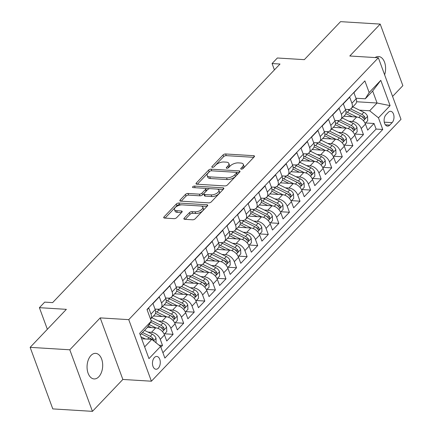 <?xml version="1.0" encoding="UTF-8"?>
<svg xmlns="http://www.w3.org/2000/svg" width="433" height="433" viewBox="0 0 433 433"><rect width="100%" height="100%" fill="white"/><g stroke="black" fill="none" stroke-linecap="round" stroke-linejoin="round"><path stroke-width="0.65" d="M241.333 169.151A1.375 0.639 -20.2 0 0 243.151 168.459L254.182 156.881A1.965 0.915 -20.2 0 0 254.469 156.107A1.965 0.915 -20.2 0 0 253.662 155.701L225.636 153.969A1.965 0.915 -20.2 0 0 223.044 154.965L212.013 166.537A1.375 0.639 -20.2 0 0 211.813 167.078A1.375 0.639 -20.2 0 0 212.376 167.365A1.375 0.639 -20.2 0 0 214.194 166.673L215.618 165.173A6.289 2.923 -20.2 0 1 223.926 161.996L226.259 162.137A6.289 2.923 -20.2 0 1 228.841 163.452A6.289 2.923 -20.2 0 1 227.92 165.931L226.491 167.43A1.375 0.639 -20.2 0 0 226.291 167.972A1.375 0.639 -20.2 0 0 226.854 168.258A1.375 0.639 -20.2 0 0 228.673 167.566L230.102 166.066A6.289 2.923 -20.2 0 1 238.404 162.889L240.737 163.03A6.289 2.923 -20.2 0 1 243.319 164.345A6.289 2.923 -20.2 0 1 242.399 166.824L240.97 168.323A1.375 0.639 -20.2 0 0 240.77 168.865A1.375 0.639 -20.2 0 0 241.333 169.151M98.789 376.791A12.817 7.794 93.5 0 0 102.518 362.665A12.817 7.794 93.5 0 0 95.661 353.355A12.817 7.794 93.5 0 0 90.952 355.498A12.817 7.794 93.5 0 0 87.228 369.625A12.817 7.794 93.5 0 0 94.085 378.935A12.817 7.794 93.5 0 0 98.789 376.791M384.618 74.795A12.817 7.794 93.5 0 0 378.572 56.512A12.817 7.794 93.5 0 0 375.13 57.562M158.332 368.169A6.408 3.897 93.5 0 0 160.199 361.106A6.408 3.897 93.5 0 0 156.768 356.451A6.408 3.897 93.5 0 0 154.419 357.523A6.408 3.897 93.5 0 0 152.551 364.586A6.408 3.897 93.5 0 0 155.983 369.241A6.408 3.897 93.5 0 0 158.332 368.169M184.187 218.129A1.965 0.915 -20.2 0 0 183.901 218.903A1.965 0.915 -20.2 0 0 184.707 219.315L192.571 219.802A1.965 0.915 -20.2 0 0 195.164 218.806L207.412 205.956A1.965 0.915 -20.2 0 0 207.699 205.177A1.965 0.915 -20.2 0 0 206.893 204.771L178.872 203.039A1.965 0.915 -20.2 0 0 176.274 204.035L164.026 216.884A1.965 0.915 -20.2 0 0 163.739 217.664A1.965 0.915 -20.2 0 0 164.545 218.07L174.044 218.66A1.965 0.915 -20.2 0 0 176.637 217.664L181.882 212.165A1.965 0.915 -20.2 0 0 182.169 211.391A1.965 0.915 -20.2 0 0 181.362 210.979L176.653 210.687A5.256 2.446 -20.2 0 1 174.494 209.588A5.256 2.446 -20.2 0 1 176.702 206.384A5.256 2.446 -20.2 0 1 182.206 204.863L200.652 206A5.256 2.446 -20.2 0 1 202.812 207.098A5.256 2.446 -20.2 0 1 200.603 210.303A5.256 2.446 -20.2 0 1 195.099 211.824L192.025 211.634A1.965 0.915 -20.2 0 0 189.432 212.63L184.187 218.129L184.62 219.309M392.579 96.435L402.858 85.653L380.206 24.096L340.555 21.65L304.329 59.657L277.364 57.995L272.076 63.543L280.01 64.03L52.62 302.618L44.691 302.126L39.403 307.674L47.354 329.286M69.8 349.794L92.446 411.35L122.853 379.449L100.207 317.887L69.8 349.794L30.142 347.347L66.368 309.341L39.403 307.674M100.207 317.887L128.753 319.646L378.35 57.762L401.001 119.319L151.404 381.208L128.753 319.646M380.206 24.096L349.799 55.998L378.35 57.762M224.851 185.925A1.965 0.915 -20.2 0 0 227.449 184.934L239.698 172.08A1.965 0.915 -20.2 0 0 239.985 171.306A1.965 0.915 -20.2 0 0 239.178 170.894L211.158 169.168A1.965 0.915 -20.2 0 0 208.56 170.158L196.311 183.013A1.965 0.915 -20.2 0 0 196.025 183.787A1.965 0.915 -20.2 0 0 196.831 184.198L224.851 185.925M223.558 189.015L211.304 201.87A1.965 0.915 -20.2 0 1 208.711 202.861L180.685 201.134A1.965 0.915 -20.2 0 1 179.879 200.723A1.965 0.915 -20.2 0 1 180.171 199.949L185.411 194.449A1.965 0.915 -20.2 0 1 188.009 193.454L199.369 194.157A1.965 0.915 -20.2 0 0 201.967 193.161L205.442 189.513A1.965 0.915 -20.2 0 0 205.729 188.739A1.965 0.915 -20.2 0 0 204.923 188.328L193.091 187.597A1.375 0.639 -20.2 0 1 192.528 187.31A1.375 0.639 -20.2 0 1 193.107 186.471A1.375 0.639 -20.2 0 1 194.547 186.076L223.038 187.83A1.965 0.915 -20.2 0 1 223.845 188.241A1.965 0.915 -20.2 0 1 223.558 189.015M92.446 411.35L52.794 408.904L30.142 347.347M160.865 347.158L162.516 345.431L159.09 345.22M147.983 332.095L151.485 332.311A8.011 5.153 43.6 0 1 160.28 339.358L164.508 334.92L166.743 340.993L173.092 334.336L164.627 333.811M158.559 320.999L162.061 321.216A8.011 5.153 43.6 0 1 170.856 328.263L175.084 323.824L177.319 329.897L183.668 323.235L175.203 322.715M169.135 309.904L172.637 310.12A8.011 5.153 43.6 0 1 181.432 317.162L185.66 312.723L187.895 318.796L194.244 312.139L185.779 311.619M179.711 298.802L183.213 299.019A8.011 5.153 43.6 0 1 192.008 306.066L196.241 301.628L198.471 307.701L204.82 301.043L196.355 300.518M190.287 287.707L193.789 287.923A8.011 5.153 43.6 0 1 202.584 294.97L206.817 290.532L209.047 296.605L215.396 289.948L206.931 289.423M200.863 276.611L204.365 276.828A8.011 5.153 43.6 0 1 213.16 283.875L217.393 279.437L219.623 285.509L225.972 278.847L217.507 278.327M211.439 265.516L214.941 265.732A8.011 5.153 43.6 0 1 223.737 272.774L227.969 268.336L230.199 274.408L236.548 267.751L228.083 267.231M222.015 254.415L225.517 254.631A8.011 5.153 43.6 0 1 234.313 261.678L238.545 257.24L240.775 263.313L247.124 256.655L238.659 256.13M232.591 243.319L236.093 243.535A8.011 5.153 43.6 0 1 244.889 250.583L249.121 246.144L251.351 252.217L257.7 245.56L249.235 245.035M243.167 232.223L246.669 232.44A8.011 5.153 43.6 0 1 255.465 239.487L259.697 235.049L261.927 241.121L268.276 234.459L259.811 233.939M253.743 221.128L257.245 221.344A8.011 5.153 43.6 0 1 266.041 228.386L270.273 223.948L272.503 230.02L278.852 223.363L270.387 222.843M264.319 210.027L267.821 210.243A8.011 5.153 43.6 0 1 276.617 217.29L280.849 212.852L283.079 218.925L289.428 212.267L280.963 211.742M274.895 198.931L278.397 199.148A8.011 5.153 43.6 0 1 287.193 206.195L291.425 201.756L293.655 207.829L300.004 201.172L291.539 200.647M285.471 187.835L288.973 188.052A8.011 5.153 43.6 0 1 297.769 195.099L302.001 190.661L304.231 196.734L310.58 190.071L302.115 189.551M296.048 176.74L299.549 176.956A8.011 5.153 43.6 0 1 308.345 183.998L312.577 179.56L314.807 185.633L321.156 178.975L312.691 178.456M306.624 165.639L310.125 165.855A8.011 5.153 43.6 0 1 318.921 172.902L323.153 168.464L325.383 174.537L331.732 167.88L323.267 167.355M317.2 154.543L320.701 154.76A8.011 5.153 43.6 0 1 329.497 161.807L333.729 157.368L335.959 163.441L342.308 156.784L333.843 156.259M327.776 143.447L331.277 143.664A8.011 5.153 43.6 0 1 340.073 150.711L344.305 146.273L346.535 152.346L352.884 145.683L344.419 145.163M338.352 132.352L341.853 132.568A8.011 5.153 43.6 0 1 350.649 139.61L354.881 135.172L357.111 141.245L363.46 134.587L361.225 128.514A8.011 5.153 -136.4 0 0 352.43 121.467L348.933 121.251M354.995 134.068L363.46 134.587M360.175 85.821L353.918 92.716L356.153 98.789A8.011 5.153 -136.4 0 1 355.607 103.92L351.374 108.358A8.011 5.153 -136.4 0 0 351.921 103.227L349.685 97.154L343.342 103.812L345.577 109.885A8.011 5.153 -136.4 0 1 345.031 115.021L340.798 119.459A8.011 5.153 43.6 0 1 337.448 120.585L334.796 120.423M340.798 119.459A8.011 5.153 43.6 0 0 341.345 114.323L339.109 108.25L332.766 114.907L335.001 120.98A8.011 5.153 -136.4 0 1 334.455 126.117L330.222 130.555A8.011 5.153 43.6 0 1 326.872 131.686L324.22 131.518M330.222 130.555A8.011 5.153 43.6 0 0 330.769 125.418L328.533 119.346L322.19 126.008L324.425 132.081A8.011 5.153 -136.4 0 1 323.879 137.212L319.646 141.651A8.011 5.153 43.6 0 1 316.296 142.782L313.644 142.619M319.646 141.651A8.011 5.153 43.6 0 0 320.193 136.519L317.957 130.447L311.614 137.104L313.849 143.177A8.011 5.153 -136.4 0 1 313.297 148.308L309.07 152.746A8.011 5.153 43.6 0 1 305.72 153.877L303.068 153.715M309.07 152.746A8.011 5.153 43.6 0 0 309.617 147.615L307.381 141.542L301.038 148.2L303.273 154.272A8.011 5.153 -136.4 0 1 302.721 159.409L298.494 163.847A8.011 5.153 43.6 0 1 295.144 164.973L292.491 164.811M298.494 163.847A8.011 5.153 43.6 0 0 299.041 158.711L296.805 152.638L290.462 159.295L292.697 165.368A8.011 5.153 -136.4 0 1 292.145 170.505L287.918 174.943A8.011 5.153 43.6 0 1 284.568 176.074L281.915 175.906M287.918 174.943A8.011 5.153 43.6 0 0 288.465 169.806L286.229 163.734L279.886 170.396L282.121 176.469A8.011 5.153 -136.4 0 1 281.569 181.6L277.342 186.038A8.011 5.153 43.6 0 1 273.992 187.17L271.339 187.007M277.342 186.038A8.011 5.153 43.6 0 0 277.889 180.907L275.653 174.835L269.31 181.492L271.54 187.565A8.011 5.153 -136.4 0 1 270.993 192.696L266.766 197.134A8.011 5.153 43.6 0 1 263.416 198.265L260.763 198.103M266.766 197.134A8.011 5.153 43.6 0 0 267.313 192.003L265.077 185.93L258.734 192.588L260.964 198.66A8.011 5.153 -136.4 0 1 260.417 203.797L256.19 208.235A8.011 5.153 43.6 0 1 252.84 209.361L250.187 209.199M256.19 208.235A8.011 5.153 43.6 0 0 256.737 203.099L254.501 197.026L248.158 203.683L250.388 209.756A8.011 5.153 -136.4 0 1 249.841 214.892L245.614 219.331A8.011 5.153 43.6 0 1 242.264 220.462L239.611 220.294M245.614 219.331A8.011 5.153 43.6 0 0 246.161 214.194L243.925 208.121L237.582 214.784L239.812 220.852A8.011 5.153 -136.4 0 1 239.265 225.988L235.038 230.426A8.011 5.153 43.6 0 1 231.687 231.558L229.035 231.395M235.038 230.426A8.011 5.153 43.6 0 0 235.584 225.295L233.349 219.222L227.006 225.88L229.236 231.953A8.011 5.153 -136.4 0 1 228.689 237.084L224.462 241.522A8.011 5.153 43.6 0 1 221.111 242.653L218.454 242.491M224.462 241.522A8.011 5.153 43.6 0 0 225.008 236.391L222.773 230.318L216.43 236.975L218.66 243.048A8.011 5.153 -136.4 0 1 218.113 248.185L213.886 252.623A8.011 5.153 43.6 0 1 210.535 253.749L207.878 253.586M213.886 252.623A8.011 5.153 43.6 0 0 214.432 247.487L212.197 241.414L205.854 248.071L208.084 254.144A8.011 5.153 -136.4 0 1 207.537 259.28L203.31 263.719A8.011 5.153 43.6 0 1 199.959 264.85L197.302 264.682M203.31 263.719A8.011 5.153 43.6 0 0 203.856 258.582L201.621 252.509L195.278 259.167L197.508 265.24A8.011 5.153 -136.4 0 1 196.961 270.376L192.734 274.814A8.011 5.153 43.6 0 1 189.383 275.945L186.726 275.783M192.734 274.814A8.011 5.153 43.6 0 0 193.28 269.683L191.045 263.61L184.702 270.268L186.932 276.341A8.011 5.153 -136.4 0 1 186.385 281.472L182.158 285.91A8.011 5.153 43.6 0 1 178.807 287.041L176.15 286.879M182.158 285.91A8.011 5.153 43.6 0 0 182.704 280.779L180.469 274.706L174.126 281.363L176.355 287.436A8.011 5.153 -136.4 0 1 175.809 292.573L171.582 297.011A8.011 5.153 43.6 0 1 168.231 298.137L165.574 297.974M171.582 297.011A8.011 5.153 43.6 0 0 172.128 291.874L169.893 285.802L163.55 292.459L165.779 298.532A8.011 5.153 -136.4 0 1 165.233 303.668L161.006 308.107A8.011 5.153 43.6 0 1 157.655 309.238L154.998 309.07M161.006 308.107A8.011 5.153 43.6 0 0 161.552 302.97L159.317 296.897L152.973 303.555L155.203 309.627A8.011 5.153 -136.4 0 1 154.657 314.764L150.538 319.089A8.011 5.153 43.6 0 0 150.976 314.071L155.203 309.627M164.508 334.92A8.011 5.153 -136.4 0 0 155.718 327.873L147.42 327.359M175.084 323.824A8.011 5.153 -136.4 0 0 166.294 316.777L153.493 315.987M185.66 312.723A8.011 5.153 -136.4 0 0 176.87 305.676L164.069 304.892M196.241 301.628A8.011 5.153 -136.4 0 0 187.446 294.581L174.645 293.79M206.817 290.532A8.011 5.153 -136.4 0 0 198.022 283.485L185.221 282.695M217.393 279.437A8.011 5.153 -136.4 0 0 208.598 272.389L195.797 271.599M227.969 268.336A8.011 5.153 -136.4 0 0 219.174 261.288L206.373 260.504M238.545 257.24A8.011 5.153 -136.4 0 0 229.75 250.193L216.949 249.403M249.121 246.144A8.011 5.153 -136.4 0 0 240.326 239.097L227.525 238.307M259.697 235.049A8.011 5.153 -136.4 0 0 250.902 228.002L238.101 227.211M270.273 223.948A8.011 5.153 -136.4 0 0 261.478 216.901L248.677 216.116M280.849 212.852A8.011 5.153 -136.4 0 0 272.054 205.805L259.253 205.015M291.425 201.756A8.011 5.153 -136.4 0 0 282.63 194.709L269.829 193.919M302.001 190.661A8.011 5.153 -136.4 0 0 293.206 183.614L280.405 182.823M312.577 179.56A8.011 5.153 -136.4 0 0 303.782 172.518L290.981 171.728M323.153 168.464A8.011 5.153 -136.4 0 0 314.358 161.417L301.557 160.627M333.729 157.368A8.011 5.153 -136.4 0 0 324.934 150.321L312.133 149.531M344.305 146.273A8.011 5.153 -136.4 0 0 335.51 139.226L322.709 138.436M354.881 135.172A8.011 5.153 -136.4 0 0 346.086 128.13L333.286 127.34M388.314 112.336L385.987 114.777A6.208 3.778 93.5 0 0 384.185 121.619A6.208 3.778 93.5 0 0 387.503 126.127A6.208 3.778 93.5 0 0 389.781 125.094L392.109 122.653A6.208 3.778 93.5 0 0 393.916 115.806A6.208 3.778 93.5 0 0 390.593 111.297A6.208 3.778 93.5 0 0 388.314 112.336M144.644 346.893L151.804 339.38L160.594 346.427L164.881 358.075L382.75 129.478L378.464 117.83L369.668 110.783L359.509 110.155M160.594 346.427L148.963 358.632L139.659 333.345L151.29 321.14L147.009 309.492L364.873 80.895L369.16 92.543L380.791 80.332L390.095 105.625L378.464 117.83M162.916 352.733L376.088 129.066L374.036 123.492L367.687 130.149L365.457 124.076A8.011 5.153 -136.4 0 0 356.662 117.029L343.862 116.239M345.372 109.327L348.024 109.489A8.011 5.153 -136.4 0 0 351.374 108.358M150.976 314.071L148.741 307.998L147.09 309.725M350.649 139.61L352.884 145.683M340.073 150.711L342.308 156.784M329.497 161.807L331.732 167.88M318.921 172.902L321.156 178.975M308.345 183.998L310.58 190.071M297.769 195.099L300.004 201.172M287.193 206.195L289.428 212.267M276.617 217.29L278.852 223.363M266.041 228.386L268.276 234.459M255.465 239.487L257.7 245.56M244.889 250.583L247.124 256.655M234.313 261.678L236.548 267.751M223.737 272.774L225.972 278.847M213.16 283.875L215.396 289.948M202.584 294.97L204.82 301.043M192.008 306.066L194.244 312.139M181.432 317.162L183.668 323.235M170.856 328.263L173.092 334.336M160.28 339.358L162.516 345.431M151.804 339.38L141.651 338.752M369.668 110.783L377.073 103.016L372.667 91.038L365.263 98.805L369.16 92.543M356.575 101.75L377.073 103.016L390.095 105.625M355.948 98.231L365.263 98.805M122.853 379.449L151.404 381.208M272.076 63.543L274.414 69.897M151.29 321.14L147.393 327.402L140.232 334.915M365.571 122.972L374.036 123.492M376.088 129.066L382.75 129.478M372.667 91.038L380.791 80.332M242.74 168.778L243.01 168.491A6.289 2.923 -20.2 0 0 243.931 166.012L243.319 164.345M228.841 163.452L229.452 165.119A6.289 2.923 -20.2 0 1 228.532 167.598L228.256 167.885M253.754 157.331L226.248 155.636A1.965 0.915 -20.2 0 0 223.655 156.627L213.778 166.992M209.659 171.43A1.965 0.915 -20.2 0 0 209.171 171.82L197.351 184.231M239.276 172.523L236.185 172.334M236.375 173.14A1.375 0.639 -20.2 0 0 236.58 172.599A1.375 0.639 -20.2 0 0 236.012 172.312L211.418 170.797A1.375 0.639 -20.2 0 0 209.599 171.49L208.094 173.07A6.289 2.923 -20.2 0 0 207.174 175.549A6.289 2.923 -20.2 0 0 209.756 176.864L226.567 177.898A6.289 2.923 -20.2 0 0 234.87 174.721L236.375 173.14L236.992 174.808A1.375 0.639 -20.2 0 0 237.192 174.266L236.58 172.599M207.174 175.549L207.786 177.211A6.289 2.923 -20.2 0 0 210.368 178.526L209.756 176.864M236.992 174.808L235.482 176.388A6.289 2.923 -20.2 0 1 227.179 179.565L210.368 178.526M181.205 201.166L186.022 196.111L185.411 194.449M205.729 188.739L206.346 190.401A1.965 0.915 -20.2 0 1 206.054 191.18L202.579 194.828A1.965 0.915 -20.2 0 1 199.981 195.819L188.62 195.121A1.965 0.915 -20.2 0 0 186.022 196.111M205.134 188.355L209.989 188.653M217.068 189.091L223.13 189.465M211.163 194.882A5.256 2.446 -20.2 0 0 216.668 193.356A5.256 2.446 -20.2 0 0 218.876 190.152A5.256 2.446 -20.2 0 0 216.716 189.059L210.216 188.653A1.965 0.915 -20.2 0 0 207.624 189.649L204.149 193.297A1.965 0.915 -20.2 0 0 203.856 194.071A1.965 0.915 -20.2 0 0 204.663 194.482L211.163 194.882L211.775 196.55A5.256 2.446 -20.2 0 0 217.279 195.023A5.256 2.446 -20.2 0 0 219.488 191.819L218.876 190.152M203.856 194.071L204.468 195.738A1.965 0.915 -20.2 0 0 205.274 196.149L204.663 194.482M211.775 196.55L205.274 196.149M202.812 207.098L203.423 208.76A5.256 2.446 -20.2 0 1 201.215 211.964A5.256 2.446 -20.2 0 1 195.711 213.491L192.636 213.301A1.965 0.915 -20.2 0 0 190.044 214.292L185.227 219.347M174.494 209.588L175.105 211.255A5.256 2.446 -20.2 0 0 177.265 212.354L176.653 210.687M181.454 212.608L177.265 212.354M181.838 204.847L179.484 204.706A1.965 0.915 -20.2 0 0 176.886 205.697L165.065 218.102M206.99 206.4L201.004 206.032M365.171 123.389L367.714 120.72L367.547 116.282A5.304 3.415 -136.4 0 0 363.817 112.282L352.808 106.854M356.954 117.056L347.347 112.315A15.317 9.856 -136.4 0 0 346.005 111.714M352.348 116.764L347.131 114.193A12.714 8.178 -136.4 0 0 345.837 113.619M347.656 109.468A15.317 9.856 43.6 0 1 349.355 110.209L360.537 115.719A5.304 3.415 43.6 0 1 363.617 118.463L364.342 119.005L364.867 118.729L364.884 117.127A5.304 3.415 -136.4 0 0 361.804 114.388L350.692 108.91M361.019 115.984L361.593 116.266A2.701 1.737 43.6 0 1 362.6 116.986L364.884 117.127M354.595 134.484L357.138 131.816L356.971 127.378A5.304 3.415 -136.4 0 0 353.241 123.378L342.232 117.949M346.378 128.152L336.771 123.41A15.317 9.856 -136.4 0 0 335.429 122.815M341.772 127.859L336.555 125.289A12.714 8.178 -136.4 0 0 335.261 124.72M337.08 120.563A15.317 9.856 43.6 0 1 338.779 121.305L349.961 126.82A5.304 3.415 43.6 0 1 353.041 129.559L353.766 130.1L354.291 129.824L354.308 128.228A5.304 3.415 -136.4 0 0 351.228 125.489L340.116 120.006M350.443 127.08L351.017 127.362A2.701 1.737 43.6 0 1 352.024 128.087L354.308 128.228M344.019 145.585L346.562 142.912L346.395 138.473A5.304 3.415 -136.4 0 0 342.665 134.474L331.656 129.045M335.802 139.247L326.195 134.511A15.317 9.856 -136.4 0 0 324.853 133.911M331.196 138.961L325.979 136.384A12.714 8.178 -136.4 0 0 324.685 135.816M326.504 131.659A15.317 9.856 43.6 0 1 328.203 132.401L339.385 137.916A5.304 3.415 43.6 0 1 342.465 140.655L343.19 141.196L343.715 140.925L343.732 139.323A5.304 3.415 -136.4 0 0 340.652 136.584L329.54 131.102M339.867 138.176L340.441 138.457A2.701 1.737 43.6 0 1 341.448 139.182L343.732 139.323M333.442 156.681L335.986 154.007L335.819 149.569A5.304 3.415 -136.4 0 0 332.089 145.575L321.08 140.146M325.226 150.348L315.619 145.607A15.317 9.856 -136.4 0 0 314.277 145.006M320.62 150.056L315.403 147.48A12.714 8.178 -136.4 0 0 314.109 146.911M315.928 142.76A15.317 9.856 43.6 0 1 317.627 143.496L328.809 149.012A5.304 3.415 43.6 0 1 331.889 151.75L332.614 152.297L333.139 152.021L333.156 150.419A5.304 3.415 -136.4 0 0 330.076 147.68L318.964 142.203M329.291 149.277L329.865 149.558A2.701 1.737 43.6 0 1 330.872 150.278L333.156 150.419M322.866 167.777L325.41 165.108L325.243 160.67A5.304 3.415 -136.4 0 0 321.513 156.67L310.504 151.241M314.65 161.444L305.043 156.703A15.317 9.856 -136.4 0 0 303.701 156.102M310.044 161.152L304.827 158.581A12.714 8.178 -136.4 0 0 303.533 158.007M305.352 153.856A15.317 9.856 43.6 0 1 307.051 154.597L318.233 160.107A5.304 3.415 43.6 0 1 321.313 162.846L322.038 163.393L322.563 163.117L322.58 161.514A5.304 3.415 -136.4 0 0 319.5 158.776L308.388 153.298M318.715 160.372L319.289 160.654A2.701 1.737 43.6 0 1 320.296 161.374L322.58 161.514M312.29 178.872L314.834 176.204L314.667 171.766A5.304 3.415 -136.4 0 0 310.937 167.766L299.928 162.337M304.074 172.54L294.467 167.798A15.317 9.856 -136.4 0 0 293.125 167.203M299.468 172.247L294.251 169.676A12.714 8.178 -136.4 0 0 292.957 169.108M294.776 164.951A15.317 9.856 43.6 0 1 296.475 165.693L307.657 171.208A5.304 3.415 43.6 0 1 310.737 173.947L311.462 174.488L311.987 174.212L312.004 172.615A5.304 3.415 -136.4 0 0 308.924 169.877L297.812 164.394M308.139 171.468L308.713 171.749A2.701 1.737 43.6 0 1 309.719 172.475L312.004 172.615M301.714 189.973L304.258 187.3L304.09 182.861A5.304 3.415 -136.4 0 0 300.356 178.861L289.352 173.433M293.498 183.635L283.891 178.899A15.317 9.856 -136.4 0 0 282.549 178.299M288.892 183.348L283.675 180.772A12.714 8.178 -136.4 0 0 282.381 180.204M284.2 176.047A15.317 9.856 43.6 0 1 285.899 176.788L297.081 182.304A5.304 3.415 43.6 0 1 300.161 185.043L300.886 185.584L301.411 185.313L301.428 183.711A5.304 3.415 -136.4 0 0 298.348 180.972L287.236 175.489M297.563 182.564L298.131 182.845A2.701 1.737 43.6 0 1 299.143 183.57L301.428 183.711M291.138 201.069L293.682 198.395L293.514 193.957A5.304 3.415 -136.4 0 0 289.78 189.963L278.776 184.534M282.922 194.736L273.315 189.995A15.317 9.856 -136.4 0 0 271.973 189.394M278.316 194.444L273.099 191.868A12.714 8.178 -136.4 0 0 271.805 191.299M273.624 187.148A15.317 9.856 43.6 0 1 275.323 187.884L286.505 193.399A5.304 3.415 43.6 0 1 289.585 196.138L290.31 196.685L290.835 196.409L290.852 194.807A5.304 3.415 -136.4 0 0 287.772 192.068L276.66 186.591M286.987 193.665L287.555 193.946A2.701 1.737 43.6 0 1 288.567 194.666L290.852 194.807M280.562 212.165L283.106 209.491L282.938 205.058A5.304 3.415 -136.4 0 0 279.204 201.058L268.2 195.629M272.346 205.832L262.739 201.091A15.317 9.856 -136.4 0 0 261.397 200.49M267.74 205.54L262.522 202.969A12.714 8.178 -136.4 0 0 261.229 202.395M263.048 198.244A15.317 9.856 43.6 0 1 264.747 198.985L275.929 204.495A5.304 3.415 43.6 0 1 279.009 207.234L279.734 207.78L280.259 207.504L280.275 205.902A5.304 3.415 -136.4 0 0 277.196 203.164L266.084 197.686M276.411 204.76L276.979 205.042A2.701 1.737 43.6 0 1 277.991 205.762L280.275 205.902M269.986 223.26L272.53 220.592L272.362 216.154A5.304 3.415 -136.4 0 0 268.628 212.154L257.624 206.725M261.77 216.928L252.163 212.186A15.317 9.856 -136.4 0 0 250.821 211.591M257.164 216.635L251.946 214.064A12.714 8.178 -136.4 0 0 250.653 213.496M252.471 209.339A15.317 9.856 43.6 0 1 254.171 210.081L265.353 215.596A5.304 3.415 43.6 0 1 268.433 218.335L269.158 218.876L269.683 218.6L269.699 217.003A5.304 3.415 -136.4 0 0 266.62 214.265L255.508 208.782M265.835 215.856L266.403 216.137A2.701 1.737 43.6 0 1 267.415 216.863L269.699 217.003M259.41 234.361L261.954 231.687L261.786 227.249A5.304 3.415 -136.4 0 0 258.052 223.249L247.048 217.821M251.194 228.023L241.587 223.287A15.317 9.856 -136.4 0 0 240.245 222.686M246.588 227.736L241.37 225.16A12.714 8.178 -136.4 0 0 240.077 224.592M241.895 220.435A15.317 9.856 43.6 0 1 243.595 221.176L254.777 226.692A5.304 3.415 43.6 0 1 257.857 229.43L258.582 229.972L259.107 229.696L259.123 228.099A5.304 3.415 -136.4 0 0 256.044 225.36L244.932 219.877M255.259 226.952L255.827 227.233A2.701 1.737 43.6 0 1 256.839 227.958L259.123 228.099M248.834 245.457L251.378 242.783L251.21 238.345A5.304 3.415 -136.4 0 0 247.476 234.35L236.472 228.922M240.618 239.124L231.011 234.383A15.317 9.856 -136.4 0 0 229.669 233.782M236.012 238.832L230.794 236.256A12.714 8.178 -136.4 0 0 229.501 235.687M231.319 231.536A15.317 9.856 43.6 0 1 233.019 232.272L244.201 237.787A5.304 3.415 43.6 0 1 247.281 240.526L248.006 241.073L248.531 240.797L248.547 239.195A5.304 3.415 -136.4 0 0 245.468 236.456L234.356 230.973M244.683 238.053L245.251 238.334A2.701 1.737 43.6 0 1 246.263 239.054L248.547 239.195M238.258 256.553L240.802 253.879L240.634 249.446A5.304 3.415 -136.4 0 0 236.9 245.446L225.896 240.017M230.042 250.22L220.435 245.479A15.317 9.856 -136.4 0 0 219.093 244.878M225.436 249.928L220.218 247.357A12.714 8.178 -136.4 0 0 218.925 246.783M220.743 242.632A15.317 9.856 43.6 0 1 222.443 243.373L233.625 248.883A5.304 3.415 43.6 0 1 236.705 251.622L237.43 252.168L237.955 251.892L237.971 250.29A5.304 3.415 -136.4 0 0 234.892 247.552L223.78 242.074M234.107 249.148L234.675 249.43A2.701 1.737 43.6 0 1 235.687 250.15L237.971 250.29M227.682 267.648L230.226 264.98L230.058 260.542A5.304 3.415 -136.4 0 0 226.324 256.542L215.32 251.113M219.466 261.315L209.859 256.574A15.317 9.856 -136.4 0 0 208.517 255.979M214.86 261.023L209.642 258.452A12.714 8.178 -136.4 0 0 208.349 257.884M210.167 253.727A15.317 9.856 43.6 0 1 211.867 254.469L223.049 259.984A5.304 3.415 43.6 0 1 226.129 262.723L226.854 263.264L227.379 262.988L227.395 261.391A5.304 3.415 -136.4 0 0 224.316 258.653L213.204 253.17M223.531 260.244L224.099 260.525A2.701 1.737 43.6 0 1 225.111 261.251L227.395 261.391M217.106 278.749L219.65 276.075L219.482 271.637A5.304 3.415 -136.4 0 0 215.748 267.637L204.744 262.209M208.89 272.411L199.283 267.675A15.317 9.856 -136.4 0 0 197.941 267.074M204.284 272.124L199.066 269.548A12.714 8.178 -136.4 0 0 197.767 268.98M199.591 264.823A15.317 9.856 43.6 0 1 201.291 265.564L212.473 271.08A5.304 3.415 43.6 0 1 215.553 273.818L216.278 274.36L216.803 274.084L216.819 272.487A5.304 3.415 -136.4 0 0 213.74 269.748L202.628 264.265M212.955 271.339L213.523 271.621A2.701 1.737 43.6 0 1 214.535 272.346L216.819 272.487M206.53 289.845L209.074 287.171L208.906 282.733A5.304 3.415 -136.4 0 0 205.172 278.738L194.168 273.31M198.314 283.512L188.707 278.771A15.317 9.856 -136.4 0 0 187.365 278.17M193.708 283.22L188.49 280.644A12.714 8.178 -136.4 0 0 187.191 280.075M189.015 275.924A15.317 9.856 43.6 0 1 190.715 276.66L201.897 282.175A5.304 3.415 43.6 0 1 204.977 284.914L205.702 285.461L206.227 285.185L206.243 283.583A5.304 3.415 -136.4 0 0 203.164 280.844L192.052 275.361M202.379 282.44L202.947 282.722A2.701 1.737 43.6 0 1 203.959 283.442L206.243 283.583M195.954 300.94L198.498 298.267L198.33 293.834A5.304 3.415 -136.4 0 0 194.596 289.834L183.592 284.405M187.738 294.608L178.131 289.866A15.317 9.856 -136.4 0 0 176.788 289.266M183.132 294.316L177.914 291.745A12.714 8.178 -136.4 0 0 176.615 291.171M178.439 287.019A15.317 9.856 43.6 0 1 180.139 287.761L191.321 293.271A5.304 3.415 43.6 0 1 194.401 296.01L195.126 296.556L195.651 296.28L195.667 294.678A5.304 3.415 -136.4 0 0 192.588 291.939L181.476 286.462M191.803 293.536L192.371 293.818A2.701 1.737 43.6 0 1 193.383 294.537L195.667 294.678M185.378 312.036L187.922 309.368L187.754 304.929A5.304 3.415 -136.4 0 0 184.02 300.93L173.016 295.501M177.162 305.703L167.555 300.962A15.317 9.856 -136.4 0 0 166.212 300.367M172.556 305.411L167.338 302.84A12.714 8.178 -136.4 0 0 166.039 302.272M167.863 298.115A15.317 9.856 43.6 0 1 169.563 298.857L180.745 304.372A5.304 3.415 43.6 0 1 183.825 307.111L184.55 307.652L185.075 307.376L185.091 305.779A5.304 3.415 -136.4 0 0 182.012 303.04L170.9 297.558M181.227 304.632L181.795 304.913A2.701 1.737 43.6 0 1 182.807 305.638L185.091 305.779M174.802 323.137L177.346 320.463L177.178 316.025A5.304 3.415 -136.4 0 0 173.444 312.025L162.44 306.596M166.586 316.799L156.979 312.063A15.317 9.856 -136.4 0 0 155.636 311.462M161.98 316.512L156.762 313.936A12.714 8.178 -136.4 0 0 155.463 313.368M157.287 309.211A15.317 9.856 43.6 0 1 158.987 309.952L170.169 315.468A5.304 3.415 43.6 0 1 173.249 318.206L173.974 318.748L174.499 318.471L174.515 316.875A5.304 3.415 -136.4 0 0 171.436 314.136L160.324 308.653M170.651 315.727L171.219 316.009A2.701 1.737 43.6 0 1 172.231 316.734L174.515 316.875M164.226 334.233L166.77 331.559L166.602 327.121A5.304 3.415 -136.4 0 0 162.868 323.126L151.864 317.698M156.01 327.9L149.179 324.528M151.404 327.608L148.238 326.044M150.657 322.157L159.593 326.563A5.304 3.415 43.6 0 1 162.667 329.302L163.398 329.849L163.923 329.573L163.939 327.97A5.304 3.415 -136.4 0 0 160.859 325.232L151.009 320.371M160.075 326.828L160.643 327.11A2.701 1.737 43.6 0 1 161.655 327.83L163.939 327.97M156.064 342.795L156.026 338.222A5.304 3.415 -136.4 0 0 152.292 334.222L144.541 330.395M145.418 338.985L140.914 336.766M153.369 340.636L153.363 339.066A5.304 3.415 -136.4 0 0 150.283 336.327L142.533 332.506M149.499 337.924L150.067 338.205A2.701 1.737 43.6 0 1 151.079 338.925L153.363 339.066M141.261 333.838L149.017 337.659A5.304 3.415 43.6 0 1 151.263 339.348M151.485 332.311L155.718 327.873M162.061 321.216L166.294 316.777M172.637 310.12L176.87 305.676M183.213 299.019L187.446 294.581M193.789 287.923L198.022 283.485M204.365 276.828L208.598 272.389M214.941 265.732L219.174 261.288M225.517 254.631L229.75 250.193M236.093 243.535L240.326 239.097M246.669 232.44L250.902 228.002M257.245 221.344L261.478 216.901M267.821 210.243L272.054 205.805M278.397 199.148L282.63 194.709M288.973 188.052L293.206 183.614M299.549 176.956L303.782 172.518M310.125 165.855L314.358 161.417M320.701 154.76L324.934 150.321M331.277 143.664L335.51 139.226M341.853 132.568L346.086 128.13M352.43 121.467L356.662 117.029M351.921 103.227L356.153 98.789M161.552 302.97L165.779 298.532M172.128 291.874L176.355 287.436M182.704 280.779L186.932 276.341M193.28 269.683L197.508 265.24M203.856 258.582L208.084 254.144M214.432 247.487L218.66 243.048M225.008 236.391L229.236 231.953M235.584 225.295L239.812 220.852M246.161 214.194L250.388 209.756M256.737 203.099L260.964 198.66M267.313 192.003L271.54 187.565M277.889 180.907L282.121 176.469M288.465 169.806L292.697 165.368M299.041 158.711L303.273 154.272M309.617 147.615L313.849 143.177M320.193 136.519L324.425 132.081M330.769 125.418L335.001 120.98M341.345 114.323L345.577 109.885M361.225 128.514L365.457 124.076M384.271 122.166L392.109 122.653M385.37 124.818L389.781 125.094M243.01 168.491L242.399 166.824M226.795 168.253L226.491 167.43M228.532 167.598L227.92 165.931M212.316 167.36L212.013 166.537M223.655 156.627L223.044 154.965M226.248 155.636L225.636 153.969M254.122 156.946L253.662 155.701M241.273 169.146L240.97 168.323M196.744 184.187L196.311 183.013M209.171 171.82L208.56 170.158M211.764 170.819L211.158 169.168M239.638 172.139L239.178 170.894M227.179 179.565L226.567 177.898M235.482 176.388L234.87 174.721M180.604 201.129L180.171 199.949M188.62 195.121L188.009 193.454M199.981 195.819L199.369 194.157M202.579 194.828L201.967 193.161M206.054 191.18L205.442 189.513M195.153 187.727L194.547 186.076M223.498 189.08L223.038 187.83M190.044 214.292L189.432 212.63M192.636 213.301L192.025 211.634M195.711 213.491L195.099 211.824M181.822 212.224L181.362 210.979M164.459 218.064L164.026 216.884M176.886 205.697L176.274 204.035M179.484 204.706L178.872 203.039M207.353 206.016L206.893 204.771M363.417 120.737L367.552 116.39M347.347 112.315L349.355 110.209M361.804 114.388L363.817 112.282M358.833 117.511L360.537 115.719M352.841 131.832L356.976 127.486M336.771 123.41L338.779 121.305M351.228 125.489L353.241 123.378M348.256 128.606L349.961 126.82M342.265 142.928L346.4 138.587M326.195 134.511L328.203 132.401M340.652 136.584L342.665 134.474M337.68 139.702L339.385 137.916M331.683 154.024L335.824 149.683M315.619 145.607L317.627 143.496M330.076 147.68L332.089 145.575M327.104 150.803L328.809 149.012M321.107 165.125L325.248 160.778M305.043 156.703L307.051 154.597M319.5 158.776L321.513 156.67M316.528 161.899L318.233 160.107M310.531 176.22L314.672 171.874M294.467 167.798L296.475 165.693M308.924 169.877L310.937 167.766M305.952 172.994L307.657 171.208M299.955 187.316L304.096 182.975M283.891 178.899L285.899 176.788M298.348 180.972L300.356 178.861M295.376 184.09L297.081 182.304M289.379 198.411L293.52 194.071M273.315 189.995L275.323 187.884M287.772 192.068L289.78 189.963M284.8 195.191L286.505 193.399M278.803 209.512L282.944 205.166M262.739 201.091L264.747 198.985M277.196 203.164L279.204 201.058M274.224 206.287L275.929 204.495M268.227 220.608L272.368 216.262M252.163 212.186L254.171 210.081M266.62 214.265L268.628 212.154M263.648 217.382L265.353 215.596M257.651 231.704L261.792 227.363M241.587 223.287L243.595 221.176M256.044 225.36L258.052 223.249M253.072 228.478L254.777 226.692M247.075 242.799L251.216 238.459M231.011 234.383L233.019 232.272M245.468 236.456L247.476 234.35M242.496 239.579L244.201 237.787M236.499 253.9L240.64 249.554M220.435 245.479L222.443 243.373M234.892 247.552L236.9 245.446M231.92 250.675L233.625 248.883M225.923 264.996L230.064 260.65M209.859 256.574L211.867 254.469M224.316 258.653L226.324 256.542M221.344 261.77L223.049 259.984M215.347 276.092L219.488 271.751M199.283 267.675L201.291 265.564M213.74 269.748L215.748 267.637M210.768 272.866L212.473 271.08M204.771 287.187L208.912 282.846M188.707 278.771L190.715 276.66M203.164 280.844L205.172 278.738M200.192 283.961L201.897 282.175M194.195 298.288L198.336 293.942M178.131 289.866L180.139 287.761M192.588 291.939L194.596 289.834M189.616 295.062L191.321 293.271M183.619 309.384L187.76 305.038M167.555 300.962L169.563 298.857M182.012 303.04L184.02 300.93M179.04 306.158L180.745 304.372M173.043 320.48L177.184 316.139M156.979 312.063L158.987 309.952M171.436 314.136L173.444 312.025M168.464 317.254L170.169 315.468M162.467 331.575L166.608 327.234M160.859 325.232L162.868 323.126M157.888 328.349L159.593 326.563M153.634 340.847L156.032 338.33M150.283 336.327L152.292 334.222M147.621 339.12L149.017 337.659"/></g></svg>
